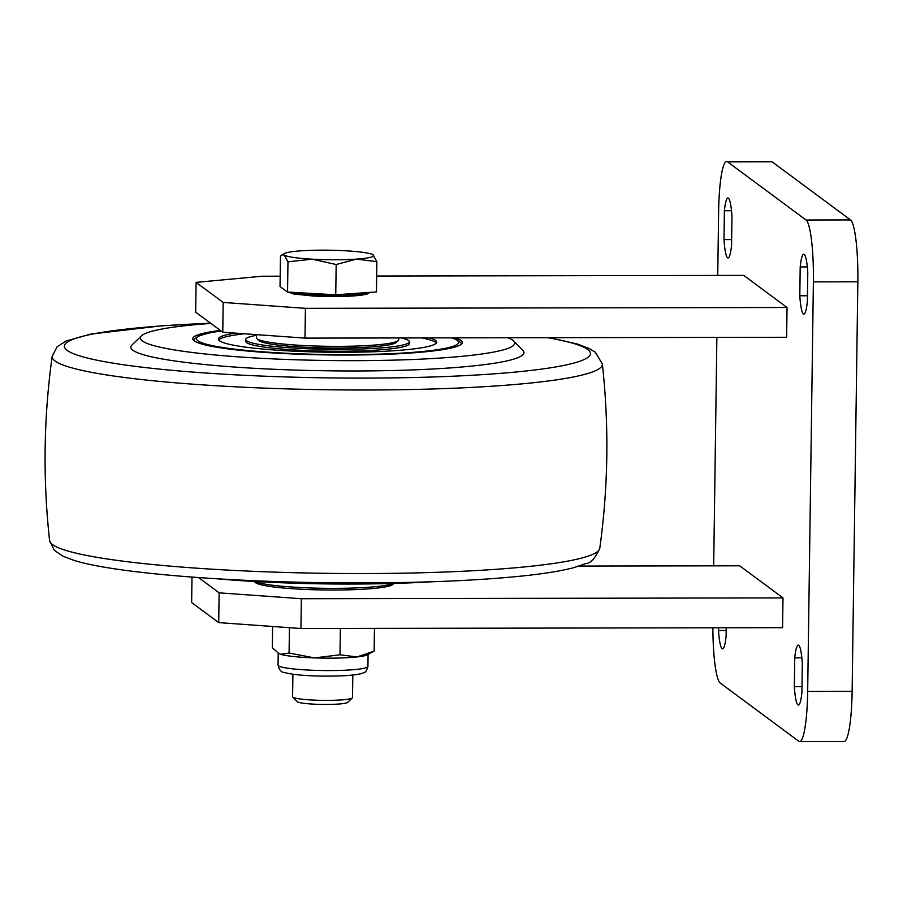 <?xml version="1.0" encoding="UTF-8"?>
<svg xmlns="http://www.w3.org/2000/svg" width="903" height="903" viewBox="0 0 903 903"><rect width="100%" height="100%" fill="white"/><g stroke="black" fill="none" stroke-linecap="round" stroke-linejoin="round"><path stroke-width="1.35" d="M723.992 239.6A29.957 4.357 -90.1 0 0 727.558 257.773A29.957 4.357 -90.1 0 0 728.032 257.942A29.957 4.357 -90.1 0 0 731.565 245.221L731.972 216.381A29.957 4.357 -90.1 0 0 727.931 198.028A29.957 4.357 -90.1 0 0 724.387 210.76L723.992 239.6L731.644 239.588M726.226 627.777L726.114 636.141A29.957 4.357 89.9 0 1 722.569 648.873A29.957 4.357 89.9 0 1 722.107 648.693A29.957 4.357 89.9 0 1 718.528 630.52L726.181 630.508M794.335 686.698A29.957 4.357 -90.1 0 0 797.913 704.871A29.957 4.357 -90.1 0 0 798.376 705.04A29.957 4.357 -90.1 0 0 801.92 692.319L802.315 663.479A29.957 4.357 -90.1 0 0 798.275 645.126A29.957 4.357 -90.1 0 0 794.742 657.858L794.335 686.698L801.999 686.686M799.798 295.778L800.193 266.938A29.957 4.357 89.9 0 1 803.738 254.206A29.957 4.357 89.9 0 1 807.779 272.559L807.372 301.388A29.957 4.357 89.9 0 1 803.839 314.12A29.957 4.357 89.9 0 1 803.365 313.951A29.957 4.357 89.9 0 1 799.798 295.778L807.451 295.766M300.936 628.511L218.718 622.618L219.136 592.842L301.354 598.723L300.936 628.511L782.574 627.675L782.991 597.899L739.67 565.797L579.173 566.068M727.536 161.829A56.167 8.161 -90.1 0 0 726.655 161.513L771.117 161.434A56.167 8.161 89.9 0 1 771.997 161.75L727.536 161.829L806.052 220.016L850.513 219.937A56.167 8.161 89.9 0 1 857.85 281.804L852.127 691.337A56.167 8.161 89.9 0 1 844.102 741.487L799.652 741.566A56.167 8.161 -90.1 0 0 807.677 691.416L852.127 691.337M726.655 161.513A56.167 8.161 -90.1 0 0 718.63 211.663L717.738 275.438M713.686 565.842L716.88 337.406M712.873 627.799A56.167 8.161 -90.1 0 0 720.255 683.063L798.771 741.25A56.167 8.161 -90.1 0 0 799.652 741.566M857.85 281.804L813.389 281.883L807.677 691.416M813.389 281.883A56.167 8.161 -90.1 0 0 806.052 220.016M280.178 276.194L262.084 276.228L196.109 282.379L195.691 312.156L222.77 332.225L223.188 302.437L305.406 308.329L304.988 338.117L786.626 337.282L787.044 307.494L743.733 275.392L376.675 276.025M718.528 630.52L718.562 627.788M771.997 161.75L850.513 219.937M301.354 598.723L782.991 597.899M219.136 592.842L198.525 577.57M192 577.085L191.639 602.561L218.718 622.618M223.188 302.437L196.109 282.379M305.406 308.329L787.044 307.494M304.988 338.117L222.77 332.225M800.193 266.938L807.316 266.927M794.742 657.858L801.853 657.847M724.387 210.76L731.509 210.749M352.328 697.929L347.7 702.376A25.363 2.698 -179.2 0 1 313.115 704.114A25.363 2.698 -179.2 0 1 297.268 701.676L292.764 697.093A29.957 3.183 0.8 0 0 311.479 699.983A29.957 3.183 0.8 0 0 352.328 697.929A29.957 3.183 0.8 0 0 352.509 697.59L352.825 675.06M287.538 292.075L280.043 286.522L280.461 256.26L281.996 254.883L284.264 255.052L287.967 261.814L312.122 259.184L336.176 264.523L335.747 294.784L287.538 292.075L287.967 261.814M376.878 261.667L356.583 259.105A44.936 4.775 -179.2 0 1 312.122 259.184A44.936 4.775 -179.2 0 1 284.264 255.052A44.936 4.775 -179.2 0 1 284.58 253.472A44.936 4.775 -179.2 0 1 300.868 250.842A44.936 4.775 -179.2 0 1 345.33 250.763A44.936 4.775 -179.2 0 1 372.894 254.702L376.878 261.667L376.461 291.929L335.747 294.784M372.894 254.702A44.936 4.775 -179.2 0 1 373.187 254.894A44.936 4.775 -179.2 0 1 356.583 259.105L336.176 264.523M292.911 674.225L292.595 696.755A29.957 3.183 0.8 0 0 292.764 697.093M398.279 340.533L396.394 342.35A69.271 7.359 -179.2 0 1 393.832 343.648A69.271 7.359 -179.2 0 1 321.016 347.836A69.271 7.359 -179.2 0 1 258.642 340.431L256.813 338.557A71.145 7.563 0.8 0 0 320.87 346.176A71.145 7.563 0.8 0 0 395.649 341.865A71.145 7.563 0.8 0 0 398.279 340.533A71.145 7.563 0.8 0 0 398.697 339.731L398.72 337.948M256.463 334.641L256.418 337.745A71.145 7.563 0.8 0 0 256.813 338.557M393.979 583.417L393.008 584.354A69.271 7.359 -179.2 0 1 387.771 586.397A69.271 7.359 -179.2 0 1 313.759 589.738A69.271 7.359 -179.2 0 1 255.267 582.424L254.33 581.464M254.894 581.498A71.145 7.563 0.8 0 0 317.879 588.18A71.145 7.563 0.8 0 0 389.52 584.636A71.145 7.563 0.8 0 0 393.415 583.44M272.616 626.479L272.311 647.586L278.53 653.343L280.641 654.291A44.936 4.775 0.8 0 0 314.481 657.903A44.936 4.775 0.8 0 0 357.001 656.944L374.124 651.119L374.44 628.386M374.124 651.119L367.307 654.844A44.936 4.775 -179.2 0 1 357.001 656.944L339.991 654.799L314.481 657.903L289.084 653.027L289.434 627.687M340.352 628.443L339.991 654.799M278.53 653.343L278.993 653.603A44.936 4.775 0.8 0 0 280.641 654.291L289.084 653.027M431.769 581.769A187.237 19.9 -179.2 0 1 336.006 584.004A187.237 19.9 -179.2 0 1 216.607 578.767M513.705 341.074L522.882 350.409A196.594 20.893 -179.2 0 1 339.573 370.93A196.594 20.893 -179.2 0 1 131.985 344.946L141.421 335.871A187.237 19.9 0.8 0 0 339.122 360.624A187.237 19.9 0.8 0 0 513.705 341.074A187.237 19.9 0.8 0 0 507.904 337.767M210.896 323.421A187.237 19.9 0.8 0 0 141.421 335.871M455.462 337.857A134.807 14.324 -179.2 0 1 462.325 342.485A134.807 14.324 -179.2 0 1 335.882 355.014A134.807 14.324 -179.2 0 1 192.734 338.715A134.807 14.324 -179.2 0 1 220.355 330.43M235.322 333.117A109.161 11.604 0.8 0 0 218.379 339.076A109.161 11.604 0.8 0 0 253.179 348.073A109.161 11.604 0.8 0 0 371.031 351.843A109.161 11.604 0.8 0 0 436.68 342.124A109.161 11.604 0.8 0 0 429.591 337.903M256.452 335.318A81.823 8.691 0.8 0 0 245.718 339.46A81.823 8.691 0.8 0 0 271.803 346.199A81.823 8.691 0.8 0 0 360.139 349.021A81.823 8.691 0.8 0 0 409.341 341.74A81.823 8.691 0.8 0 0 401.654 337.948M246.18 340.397A81.823 8.691 0.8 0 0 271.78 348.061A81.823 8.691 0.8 0 0 364.09 350.748A81.823 8.691 0.8 0 0 408.856 342.666M244.532 333.783A109.161 11.604 0.8 0 0 218.729 340.013M436.307 343.05A109.161 11.604 0.8 0 0 421.746 337.914M368.819 292.459A42.114 4.47 -179.2 0 1 312.675 294.66A42.114 4.47 -179.2 0 1 290.901 292.267M368.74 292.493A40.612 4.312 -179.2 0 1 313.206 296.003M367.927 666.38A44.936 4.775 -179.2 0 1 330.317 670.568A44.936 4.775 -179.2 0 1 280.472 666.707A44.936 4.775 -179.2 0 1 278.056 665.127C279.162 669.958 281.284 672.419 284.445 672.509C297.098 676.099 324.719 676.663 345.07 675.681C363.198 674.518 363.604 672.487 364.338 672.317C365.489 672.543 366.686 670.557 367.927 666.38L368.085 654.415M341.729 573.484A275.133 29.235 0.8 0 0 599.773 548.302C595.145 558.37 590.596 563.427 586.115 563.449L574.421 567.479C561.768 570.865 544.137 573.732 521.562 576.08C472.562 581.024 412.355 583.293 340.916 582.875C226.585 582.13 114.128 573.021 74.069 560.391L62.928 556.192L54.327 550.311L49.597 540.615A275.133 29.235 0.8 0 0 341.729 573.484M599.773 548.302C608.272 486.965 609.13 425.516 602.346 363.965A275.133 29.235 -179.2 0 1 344.291 389.938A275.133 29.235 -179.2 0 1 52.171 356.29C43.671 417.626 42.813 479.064 49.597 540.615M210.659 323.24A263.055 27.959 0.8 0 0 73.267 353.615A263.055 27.959 0.8 0 0 343.693 378.041A263.055 27.959 0.8 0 0 547.805 337.688M221.122 331.006A131.059 13.929 0.8 0 0 238.268 349.563A131.059 13.929 0.8 0 0 398.641 353.287A131.059 13.929 0.8 0 0 451.692 337.857M369.993 292.38L366.381 294.265L358.83 295.473L328.173 296.523L313.138 296.015L293.644 294.017L286.477 291.297M284.58 253.472L281.996 254.883M278.226 653.151L278.056 665.127M602.346 363.965L595.314 352.215L589.117 348.445L577.548 344.099L549.08 337.688M210.546 323.161L162.088 325.769L90.729 334.099L66.1 341.018L57.115 346.786L52.171 356.29M193.298 340.047L198.378 335.961L210.997 332.518L221.054 330.949M461.726 343.795L458.713 340.634L452.29 337.857M245.695 341.323L245.718 339.46M409.319 343.603L409.341 341.74"/></g></svg>

